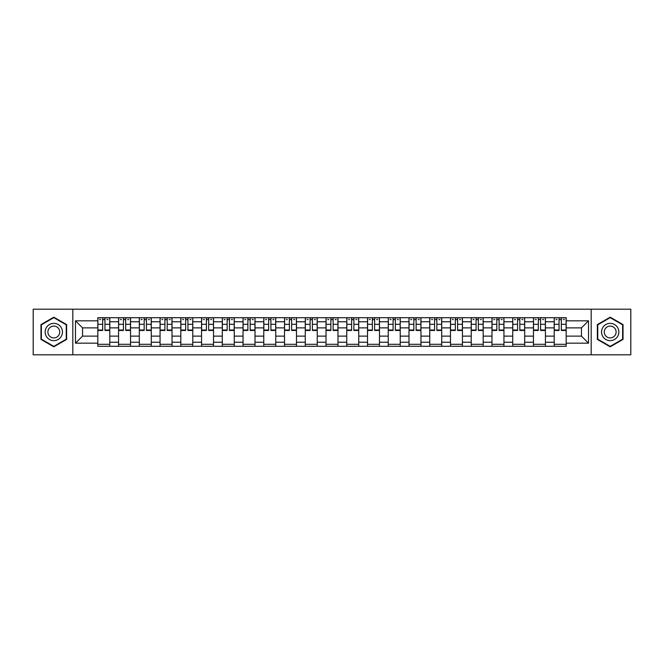 <?xml version="1.0" encoding="UTF-8"?>
<svg xmlns="http://www.w3.org/2000/svg" width="664" height="664" viewBox="0 0 664 664"><rect width="100%" height="100%" fill="white"/><g stroke="black" fill="none" stroke-linecap="round" stroke-linejoin="round"><path stroke-width="1" d="M591.176 354.808L630.8 354.808L630.8 309.192L33.2 309.192L33.2 354.808L591.176 354.808L591.176 309.192M118.574 346.293L118.574 321.758L109.792 321.758L109.792 346.293M109.792 321.758L109.792 317.707M118.574 321.758L118.574 317.707M130.542 317.707L130.542 346.293M139.315 346.293L139.315 317.707M151.284 317.707L151.284 346.293M160.057 346.293L160.057 317.707M172.026 317.707L172.026 346.293M180.807 346.293L180.807 317.707M192.776 317.707L192.776 346.293M201.549 346.293L201.549 317.707M213.517 317.707L213.517 346.293M222.291 346.293L222.291 317.707M234.259 317.707L234.259 346.293M243.041 346.293L243.041 317.707M255.009 317.707L255.009 346.293M263.782 346.293L263.782 317.707M275.751 317.707L275.751 346.293M284.524 346.293L284.524 317.707M296.493 317.707L296.493 346.293M305.274 346.293L305.274 317.707M317.243 317.707L317.243 346.293M326.016 346.293L326.016 317.707M337.984 317.707L337.984 346.293M346.757 346.293L346.757 317.707M358.726 317.707L358.726 346.293M367.507 346.293L367.507 317.707M379.476 317.707L379.476 346.293M388.249 346.293L388.249 317.707M400.218 317.707L400.218 346.293M408.991 346.293L408.991 317.707M420.959 317.707L420.959 346.293M429.741 346.293L429.741 317.707M441.709 317.707L441.709 346.293M450.482 346.293L450.482 317.707M462.451 317.707L462.451 346.293M471.224 346.293L471.224 317.707M483.193 317.707L483.193 346.293M491.974 346.293L491.974 317.707M503.943 317.707L503.943 346.293M512.716 346.293L512.716 317.707M524.684 317.707L524.684 346.293M533.458 346.293L533.458 317.707M545.426 317.707L545.426 346.293M554.208 346.293L554.208 317.707M554.208 336.125L545.426 336.125M533.458 336.125L524.684 336.125M512.716 336.125L503.943 336.125M491.974 336.125L483.193 336.125M471.224 336.125L462.451 336.125M450.482 336.125L441.709 336.125M429.741 336.125L420.959 336.125M408.991 336.125L400.218 336.125M388.249 336.125L379.476 336.125M367.507 336.125L358.726 336.125M346.757 336.125L337.984 336.125M326.016 336.125L317.243 336.125M305.274 336.125L296.493 336.125M284.524 336.125L275.751 336.125M263.782 336.125L255.009 336.125M243.041 336.125L234.259 336.125M222.291 336.125L213.517 336.125M201.549 336.125L192.776 336.125M180.807 336.125L172.026 336.125M160.057 336.125L151.284 336.125M139.315 336.125L130.542 336.125M118.574 336.125L109.792 336.125M554.208 327.875L545.426 327.875M533.458 327.875L524.684 327.875M512.716 327.875L503.943 327.875M491.974 327.875L483.193 327.875M471.224 327.875L462.451 327.875M450.482 327.875L441.709 327.875M429.741 327.875L420.959 327.875M408.991 327.875L400.218 327.875M388.249 327.875L379.476 327.875M367.507 327.875L358.726 327.875M346.757 327.875L337.984 327.875M326.016 327.875L317.243 327.875M305.274 327.875L296.493 327.875M284.524 327.875L275.751 327.875M263.782 327.875L255.009 327.875M243.041 327.875L234.259 327.875M222.291 327.875L213.517 327.875M201.549 327.875L192.776 327.875M180.807 327.875L172.026 327.875M160.057 327.875L151.284 327.875M139.315 327.875L130.542 327.875M118.574 327.875L109.792 327.875M82.535 336.125L97.824 336.125L97.824 327.875L82.535 327.875L82.535 336.125L75.489 343.172L75.489 320.828L97.824 320.828L97.824 327.875M566.176 327.875L566.176 336.125L581.465 336.125L581.465 327.875L566.176 327.875L566.176 317.707L97.824 317.707L97.824 320.828M566.176 320.828L588.511 320.828L588.511 343.172L566.176 343.172L566.176 336.125M97.824 336.125L97.824 346.293L566.176 346.293L566.176 343.172M97.824 343.172L75.489 343.172M72.824 354.808L72.824 309.192M66.641 324.588L53.809 317.184L40.977 324.588L40.977 339.412L53.809 346.815L66.641 339.412L66.641 324.588M623.023 324.588L610.191 317.184L597.359 324.588L597.359 339.412L610.191 346.815L623.023 339.412L623.023 324.588M109.792 344.301L97.824 344.301M102.679 319.699L104.945 319.699M130.542 344.301L118.574 344.301M123.421 319.699L125.687 319.699M151.284 344.301L139.315 344.301M144.171 319.699L146.429 319.699M172.026 344.301L160.057 344.301M164.913 319.699L167.179 319.699M192.776 344.301L180.807 344.301M185.654 319.699L187.92 319.699M213.517 344.301L201.549 344.301M206.404 319.699L208.662 319.699M234.259 344.301L222.291 344.301M227.146 319.699L229.412 319.699M255.009 344.301L243.041 344.301M247.888 319.699L250.154 319.699M275.751 344.301L263.782 344.301M268.638 319.699L270.895 319.699M296.493 344.301L284.524 344.301M289.379 319.699L291.645 319.699M317.243 344.301L305.274 344.301M310.121 319.699L312.387 319.699M337.984 344.301L326.016 344.301M330.871 319.699L333.129 319.699M358.726 344.301L346.757 344.301M351.613 319.699L353.879 319.699M379.476 344.301L367.507 344.301M372.355 319.699L374.62 319.699M400.218 344.301L388.249 344.301M393.105 319.699L395.362 319.699M420.959 344.301L408.991 344.301M413.846 319.699L416.112 319.699M441.709 344.301L429.741 344.301M434.588 319.699L436.854 319.699M462.451 344.301L450.482 344.301M455.338 319.699L457.596 319.699M483.193 344.301L471.224 344.301M476.08 319.699L478.346 319.699M503.943 344.301L491.974 344.301M496.821 319.699L499.087 319.699M524.684 344.301L512.716 344.301M517.571 319.699L519.829 319.699M545.426 344.301L533.458 344.301M538.313 319.699L540.579 319.699M566.176 344.301L554.208 344.301M559.055 319.699L561.321 319.699M75.489 320.828L82.535 327.875M581.465 336.125L588.511 343.172M581.465 327.875L588.511 320.828M104.945 330.473L104.945 317.84L109.726 317.84L109.726 330.473L104.945 330.473M102.679 319.567L104.945 319.567M99.625 319.567L100.687 319.567M106.937 319.567L108 319.567M100.687 317.84L97.89 317.84L97.89 330.473L102.679 330.473L102.679 317.84L106.937 317.84M125.687 330.473L125.687 317.84L130.476 317.84L130.476 330.473L125.687 330.473M123.421 319.567L125.687 319.567M120.367 319.567L121.429 319.567M127.679 319.567L128.741 319.567M121.429 317.84L118.64 317.84L118.64 330.473L123.421 330.473L123.421 317.84L127.679 317.84M146.429 330.473L146.429 317.84L151.218 317.84L151.218 330.473L146.429 330.473M144.171 319.567L146.429 319.567M141.108 319.567L142.179 319.567M148.429 319.567L149.491 319.567M142.179 317.84L139.382 317.84L139.382 330.473L144.171 330.473L144.171 317.84L148.429 317.84M46.322 336.324A8.64 8.64 0 0 0 58.133 339.487A8.64 8.64 0 0 0 61.295 327.676A8.64 8.64 0 0 0 49.493 324.513A8.64 8.64 0 0 0 46.322 336.324M48.688 334.955A5.918 5.918 0 0 0 56.772 337.121A5.918 5.918 0 0 0 58.938 329.045A5.918 5.918 0 0 0 50.854 326.879A5.918 5.918 0 0 0 48.688 334.955M53.809 317.641L66.242 324.82L66.242 339.179L53.809 346.359L41.376 339.179L41.376 324.82L53.809 317.641M602.704 336.324A8.64 8.64 0 0 0 614.507 339.487A8.64 8.64 0 0 0 617.678 327.676A8.64 8.64 0 0 0 605.867 324.513A8.64 8.64 0 0 0 602.704 336.324M605.062 334.955A5.918 5.918 0 0 0 613.146 337.121A5.918 5.918 0 0 0 615.312 329.045A5.918 5.918 0 0 0 607.228 326.879A5.918 5.918 0 0 0 605.062 334.955M610.191 317.641L622.624 324.82L622.624 339.179L610.191 346.359L597.758 339.179L597.758 324.82L610.191 317.641M167.179 330.473L167.179 317.84L171.959 317.84L171.959 330.473L167.179 330.473M164.913 319.567L167.179 319.567M161.858 319.567L162.921 319.567M169.171 319.567L170.233 319.567M162.921 317.84L160.124 317.84L160.124 330.473L164.913 330.473L164.913 317.84L169.171 317.84M187.92 330.473L187.92 317.84L192.709 317.84L192.709 330.473L187.92 330.473M185.654 319.567L187.92 319.567M182.6 319.567L183.662 319.567M189.912 319.567L190.975 319.567M183.662 317.84L180.874 317.84L180.874 330.473L185.654 330.473L185.654 317.84L189.912 317.84M208.662 330.473L208.662 317.84L213.451 317.84L213.451 330.473L208.662 330.473M206.404 319.567L208.662 319.567M203.342 319.567L204.412 319.567M210.662 319.567L211.725 319.567M204.412 317.84L201.615 317.84L201.615 330.473L206.404 330.473L206.404 317.84L210.662 317.84M229.412 330.473L229.412 317.84L234.193 317.84L234.193 330.473L229.412 330.473M227.146 319.567L229.412 319.567M224.092 319.567L225.154 319.567M231.404 319.567L232.466 319.567M225.154 317.84L222.357 317.84L222.357 330.473L227.146 330.473L227.146 317.84L231.404 317.84M250.154 330.473L250.154 317.84L254.943 317.84L254.943 330.473L250.154 330.473M247.888 319.567L250.154 319.567M244.833 319.567L245.896 319.567M252.146 319.567L253.208 319.567M245.896 317.84L243.107 317.84L243.107 330.473L247.888 330.473L247.888 317.84L252.146 317.84M270.895 330.473L270.895 317.84L275.684 317.84L275.684 330.473L270.895 330.473M268.638 319.567L270.895 319.567M265.575 319.567L266.646 319.567M272.896 319.567L273.958 319.567M266.646 317.84L263.849 317.84L263.849 330.473L268.638 330.473L268.638 317.84L272.896 317.84M291.645 330.473L291.645 317.84L296.426 317.84L296.426 330.473L291.645 330.473M289.379 319.567L291.645 319.567M286.325 319.567L287.387 319.567M293.637 319.567L294.7 319.567M287.387 317.84L284.59 317.84L284.59 330.473L289.379 330.473L289.379 317.84L293.637 317.84M312.387 330.473L312.387 317.84L317.176 317.84L317.176 330.473L312.387 330.473M310.121 319.567L312.387 319.567M307.067 319.567L308.129 319.567M314.379 319.567L315.442 319.567M308.129 317.84L305.34 317.84L305.34 330.473L310.121 330.473L310.121 317.84L314.379 317.84M333.129 330.473L333.129 317.84L337.918 317.84L337.918 330.473L333.129 330.473M330.871 319.567L333.129 319.567M327.808 319.567L328.871 319.567M335.129 319.567L336.192 319.567M328.871 317.84L326.082 317.84L326.082 330.473L330.871 330.473L330.871 317.84L335.129 317.84M353.879 330.473L353.879 317.84L358.66 317.84L358.66 330.473L353.879 330.473M351.613 319.567L353.879 319.567M348.558 319.567L349.621 319.567M355.871 319.567L356.933 319.567M349.621 317.84L346.824 317.84L346.824 330.473L351.613 330.473L351.613 317.84L355.871 317.84M374.62 330.473L374.62 317.84L379.41 317.84L379.41 330.473L374.62 330.473M372.355 319.567L374.62 319.567M369.3 319.567L370.363 319.567M376.612 319.567L377.675 319.567M370.363 317.84L367.574 317.84L367.574 330.473L372.355 330.473L372.355 317.84L376.612 317.84M395.362 330.473L395.362 317.84L400.151 317.84L400.151 330.473L395.362 330.473M393.105 319.567L395.362 319.567M390.042 319.567L391.104 319.567M397.354 319.567L398.425 319.567M391.104 317.84L388.315 317.84L388.315 330.473L393.105 330.473L393.105 317.84L397.354 317.84M416.112 330.473L416.112 317.84L420.893 317.84L420.893 330.473L416.112 330.473M413.846 319.567L416.112 319.567M410.792 319.567L411.854 319.567M418.104 319.567L419.167 319.567M411.854 317.84L409.057 317.84L409.057 330.473L413.846 330.473L413.846 317.84L418.104 317.84M436.854 330.473L436.854 317.84L441.643 317.84L441.643 330.473L436.854 330.473M434.588 319.567L436.854 319.567M431.534 319.567L432.596 319.567M438.846 319.567L439.908 319.567M432.596 317.84L429.807 317.84L429.807 330.473L434.588 330.473L434.588 317.84L438.846 317.84M457.596 330.473L457.596 317.84L462.385 317.84L462.385 330.473L457.596 330.473M455.338 319.567L457.596 319.567M452.275 319.567L453.338 319.567M459.588 319.567L460.658 319.567M453.338 317.84L450.549 317.84L450.549 330.473L455.338 330.473L455.338 317.84L459.588 317.84M478.346 330.473L478.346 317.84L483.126 317.84L483.126 330.473L478.346 330.473M476.08 319.567L478.346 319.567M473.025 319.567L474.088 319.567M480.338 319.567L481.4 319.567M474.088 317.84L471.291 317.84L471.291 330.473L476.08 330.473L476.08 317.84L480.338 317.84M499.087 330.473L499.087 317.84L503.876 317.84L503.876 330.473L499.087 330.473M496.821 319.567L499.087 319.567M493.767 319.567L494.829 319.567M501.079 319.567L502.142 319.567M494.829 317.84L492.041 317.84L492.041 330.473L496.821 330.473L496.821 317.84L501.079 317.84M519.829 330.473L519.829 317.84L524.618 317.84L524.618 330.473L519.829 330.473M517.571 319.567L519.829 319.567M514.509 319.567L515.571 319.567M521.821 319.567L522.892 319.567M515.571 317.84L512.782 317.84L512.782 330.473L517.571 330.473L517.571 317.84L521.821 317.84M540.579 330.473L540.579 317.84L545.36 317.84L545.36 330.473L540.579 330.473M538.313 319.567L540.579 319.567M535.259 319.567L536.321 319.567M542.571 319.567L543.633 319.567M536.321 317.84L533.524 317.84L533.524 330.473L538.313 330.473L538.313 317.84L542.571 317.84M561.321 330.473L561.321 317.84L566.11 317.84L566.11 330.473L561.321 330.473M559.055 319.567L561.321 319.567M556 319.567L557.063 319.567M563.313 319.567L564.375 319.567M557.063 317.84L554.274 317.84L554.274 330.473L559.055 330.473L559.055 317.84L563.313 317.84M533.458 321.758L524.684 321.758M512.716 321.758L503.943 321.758M491.974 321.758L483.193 321.758M471.224 321.758L462.451 321.758M450.482 321.758L441.709 321.758M429.741 321.758L420.959 321.758M408.991 321.758L400.218 321.758M388.249 321.758L379.476 321.758M367.507 321.758L358.726 321.758M346.757 321.758L337.984 321.758M326.016 321.758L317.243 321.758M305.274 321.758L296.493 321.758M284.524 321.758L275.751 321.758M263.782 321.758L255.009 321.758M243.041 321.758L234.259 321.758M222.291 321.758L213.517 321.758M201.549 321.758L192.776 321.758M180.807 321.758L172.026 321.758M160.057 321.758L151.284 321.758M139.315 321.758L130.542 321.758M554.208 321.758L545.426 321.758M533.458 342.242L524.684 342.242M512.716 342.242L503.943 342.242M491.974 342.242L483.193 342.242M471.224 342.242L462.451 342.242M450.482 342.242L441.709 342.242M429.741 342.242L420.959 342.242M408.991 342.242L400.218 342.242M388.249 342.242L379.476 342.242M367.507 342.242L358.726 342.242M346.757 342.242L337.984 342.242M326.016 342.242L317.243 342.242M305.274 342.242L296.493 342.242M284.524 342.242L275.751 342.242M263.782 342.242L255.009 342.242M243.041 342.242L234.259 342.242M222.291 342.242L213.517 342.242M201.549 342.242L192.776 342.242M180.807 342.242L172.026 342.242M160.057 342.242L151.284 342.242M139.315 342.242L130.542 342.242M118.574 342.242L109.792 342.242M554.208 342.242L545.426 342.242M104.945 330.016L109.726 330.016M104.945 324.298L109.726 324.298M97.89 330.016L102.679 330.016M97.89 324.298L102.679 324.298M125.687 330.016L130.476 330.016M125.687 324.298L130.476 324.298M118.64 330.016L123.421 330.016M118.64 324.298L123.421 324.298M146.429 330.016L151.218 330.016M146.429 324.298L151.218 324.298M139.382 330.016L144.171 330.016M139.382 324.298L144.171 324.298M167.179 330.016L171.959 330.016M167.179 324.298L171.959 324.298M160.124 330.016L164.913 330.016M160.124 324.298L164.913 324.298M187.92 330.016L192.709 330.016M187.92 324.298L192.709 324.298M180.874 330.016L185.654 330.016M180.874 324.298L185.654 324.298M208.662 330.016L213.451 330.016M208.662 324.298L213.451 324.298M201.615 330.016L206.404 330.016M201.615 324.298L206.404 324.298M229.412 330.016L234.193 330.016M229.412 324.298L234.193 324.298M222.357 330.016L227.146 330.016M222.357 324.298L227.146 324.298M250.154 330.016L254.943 330.016M250.154 324.298L254.943 324.298M243.107 330.016L247.888 330.016M243.107 324.298L247.888 324.298M270.895 330.016L275.684 330.016M270.895 324.298L275.684 324.298M263.849 330.016L268.638 330.016M263.849 324.298L268.638 324.298M291.645 330.016L296.426 330.016M291.645 324.298L296.426 324.298M284.59 330.016L289.379 330.016M284.59 324.298L289.379 324.298M312.387 330.016L317.176 330.016M312.387 324.298L317.176 324.298M305.34 330.016L310.121 330.016M305.34 324.298L310.121 324.298M333.129 330.016L337.918 330.016M333.129 324.298L337.918 324.298M326.082 330.016L330.871 330.016M326.082 324.298L330.871 324.298M353.879 330.016L358.66 330.016M353.879 324.298L358.66 324.298M346.824 330.016L351.613 330.016M346.824 324.298L351.613 324.298M374.62 330.016L379.41 330.016M374.62 324.298L379.41 324.298M367.574 330.016L372.355 330.016M367.574 324.298L372.355 324.298M395.362 330.016L400.151 330.016M395.362 324.298L400.151 324.298M388.315 330.016L393.105 330.016M388.315 324.298L393.105 324.298M416.112 330.016L420.893 330.016M416.112 324.298L420.893 324.298M409.057 330.016L413.846 330.016M409.057 324.298L413.846 324.298M436.854 330.016L441.643 330.016M436.854 324.298L441.643 324.298M429.807 330.016L434.588 330.016M429.807 324.298L434.588 324.298M457.596 330.016L462.385 330.016M457.596 324.298L462.385 324.298M450.549 330.016L455.338 330.016M450.549 324.298L455.338 324.298M478.346 330.016L483.126 330.016M478.346 324.298L483.126 324.298M471.291 330.016L476.08 330.016M471.291 324.298L476.08 324.298M499.087 330.016L503.876 330.016M499.087 324.298L503.876 324.298M492.041 330.016L496.821 330.016M492.041 324.298L496.821 324.298M519.829 330.016L524.618 330.016M519.829 324.298L524.618 324.298M512.782 330.016L517.571 330.016M512.782 324.298L517.571 324.298M540.579 330.016L545.36 330.016M540.579 324.298L545.36 324.298M533.524 330.016L538.313 330.016M533.524 324.298L538.313 324.298M561.321 330.016L566.11 330.016M561.321 324.298L566.11 324.298M554.274 330.016L559.055 330.016M554.274 324.298L559.055 324.298"/></g></svg>
